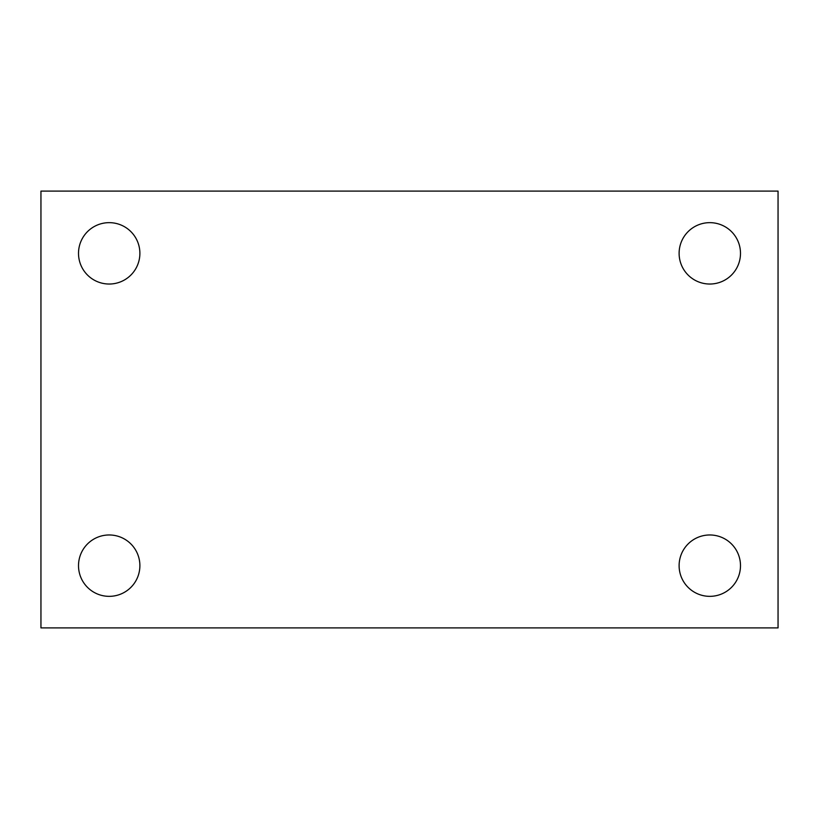 <?xml version="1.0" encoding="UTF-8"?>
<svg xmlns="http://www.w3.org/2000/svg" width="819" height="819" viewBox="0 0 819 819"><rect width="100%" height="100%" fill="white"/><g stroke="black" fill="none" stroke-linecap="round" stroke-linejoin="round"><path stroke-width="1.23" d="M40.95 191.103L778.05 191.103L778.05 627.897L40.95 627.897L40.95 191.103M109.203 534.971A30.682 30.682 0 0 1 139.885 565.653A30.682 30.682 0 0 1 109.203 596.345A30.682 30.682 0 0 1 78.511 565.653A30.682 30.682 0 0 1 109.203 534.971M709.797 534.971A30.682 30.682 0 0 1 740.489 565.653A30.682 30.682 0 0 1 709.797 596.345A30.682 30.682 0 0 1 679.115 565.653A30.682 30.682 0 0 1 709.797 534.971M709.797 222.655A30.682 30.682 0 0 1 740.489 253.347A30.682 30.682 0 0 1 709.797 284.029A30.682 30.682 0 0 1 679.115 253.347A30.682 30.682 0 0 1 709.797 222.655M109.203 222.655A30.682 30.682 0 0 1 139.885 253.347A30.682 30.682 0 0 1 109.203 284.029A30.682 30.682 0 0 1 78.511 253.347A30.682 30.682 0 0 1 109.203 222.655"/></g></svg>

